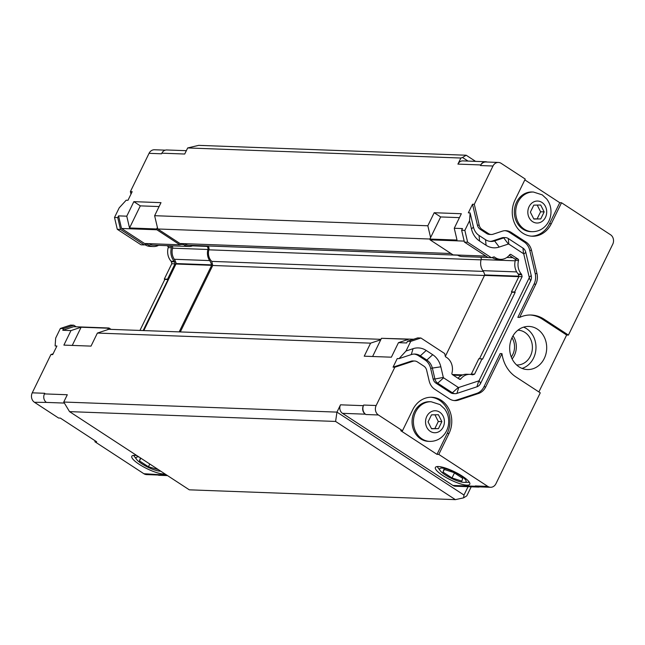 <?xml version="1.0" encoding="UTF-8"?>
<svg xmlns="http://www.w3.org/2000/svg" width="645" height="645" viewBox="0 0 645 645"><rect width="100%" height="100%" fill="white"/><g stroke="black" fill="none" stroke-linecap="round" stroke-linejoin="round"><path stroke-width="0.97" d="M157.856 475.01L146.576 474.599A6.958 5.974 -87.9 0 1 143.875 473.72L156.888 474.518A6.265 5.378 92.1 0 0 159.331 475.309L167.539 475.607M186.341 150.688L166.757 149.971A6.265 5.378 92.1 0 0 161.863 153.179L161.564 153.792L149.06 153.325A6.958 5.974 -87.9 0 1 154.502 149.761L165.273 150.156M32.25 392.829L44.747 393.289L44.457 393.901A6.265 5.378 92.1 0 0 46.448 402.416L34.467 402.295A6.958 5.974 -87.9 0 1 32.25 392.829L50.923 354.54L53.092 353.823M143.875 473.72L94.871 441.728L96.661 441.793L60.364 418.097L58.582 418.033L34.467 402.295M164.854 473.857A19.14 4.507 26 0 1 163.274 473.954A19.14 4.507 26 0 1 142.932 466.553A19.14 4.507 26 0 1 131.814 456.257A19.14 4.507 26 0 1 136.845 455.572M126.767 216.18L133.854 201.651L140.312 205.868L129.532 227.975L126.767 216.18L118.559 215.881L117.729 217.583L114.512 217.462L119.204 207.835L126.194 200.216L127.984 200.281L132.177 191.686L130.387 191.621L149.06 153.325M133.854 201.651L161 202.651L154.631 215.696L427.837 225.774L434.198 212.729L461.344 213.729L454.257 228.257L462.473 228.564L461.643 230.265L464.851 230.386L467.633 242.214L491.393 257.726L493.715 256.96A1.25 1.072 -87.9 0 1 494.594 257.121L493.369 257.081M472.519 204.239L474.301 204.304L479.203 225.202A6.958 5.974 92.1 0 0 482 229.378L488.499 233.619A6.958 5.974 92.1 0 0 491.208 234.49L489.426 234.425A6.958 5.974 -87.9 0 1 486.717 233.555L480.219 229.306A6.958 5.974 -87.9 0 1 477.421 225.137L472.519 204.239L468.326 212.834L470.108 212.898L469.552 220.759L464.851 230.386M524.828 179.899L559.747 202.691L561.529 202.756L551.306 223.726A24.357 20.898 -87.9 0 1 532.262 236.223A24.357 20.898 -87.9 0 1 515.008 200.031L525.24 179.06L501.125 163.322A6.958 5.974 92.1 0 0 498.424 162.443A6.958 5.974 92.1 0 0 492.982 166.015L474.301 204.304M498.424 162.443L485.919 161.984A6.958 5.974 92.1 0 0 480.477 165.555L480.775 164.943A6.265 5.378 -87.9 0 1 485.669 161.734A6.265 5.378 -87.9 0 1 487.144 162.032M161.863 153.179L184.712 154.026L187.679 147.947L460.885 158.025L457.918 164.104A6.265 5.378 -87.9 0 1 462.82 160.887L485.669 161.734M479.727 486.886A6.265 5.378 -87.9 0 1 478.243 487.072A6.265 5.378 -87.9 0 1 475.808 486.282L475.284 485.943A6.958 5.974 92.1 0 0 477.993 486.822L490.498 487.281A6.958 5.974 92.1 0 0 495.941 483.71L540.26 392.837L515.895 376.922A33.056 28.364 -87.9 0 1 501.963 353.629L485.758 386.855A13.916 11.941 -87.9 0 1 478.526 393.474L458.514 400.085A13.916 11.941 -87.9 0 1 454.862 400.61A13.916 11.941 -87.9 0 1 449.444 398.86L434.754 389.266A13.916 11.941 -87.9 0 1 429.159 380.921L426.668 370.311A6.958 5.974 92.1 0 0 423.87 366.134L417.371 361.893A6.958 5.974 92.1 0 0 414.662 361.015A6.958 5.974 92.1 0 0 412.832 361.281L394.845 367.223L376.164 405.512A6.958 5.974 92.1 0 0 378.389 414.977L402.496 430.723L412.727 409.752A24.357 20.898 -87.9 0 1 431.771 397.256A24.357 20.898 -87.9 0 1 449.017 433.448L438.793 454.419L487.789 486.403A6.958 5.974 92.1 0 0 490.498 487.281M363.667 405.052A6.958 5.974 92.1 0 0 365.884 414.517L365.368 414.179A6.265 5.378 -87.9 0 1 363.369 405.665L363.667 405.052L376.164 405.512M491.208 234.49A6.958 5.974 92.1 0 0 493.038 234.232L502.173 231.208A13.916 11.941 -87.9 0 1 505.825 230.684A13.916 11.941 -87.9 0 1 511.243 232.434L525.933 242.028A13.916 11.941 -87.9 0 1 531.528 250.373L536.979 273.617A13.916 11.941 -87.9 0 1 535.826 284.195L519.62 317.421A33.056 28.364 -87.9 0 1 531.19 315.018A33.056 28.364 -87.9 0 1 544.058 319.178L568.422 335.086L612.75 244.213A6.958 5.974 92.1 0 0 610.533 234.748L561.529 202.756M76.199 326.797L73.772 325.209L70.563 325.096L60.372 328.458L63.589 328.579L62.759 330.28L73.594 326.701L108.957 327.999L107.546 329.708L108.836 329.289L380.977 339.326M60.372 328.458L55.68 338.085L55.115 345.946L56.905 346.01L52.713 354.605L50.923 354.54M478.243 487.072L455.386 486.225A6.265 5.378 -87.9 0 1 452.951 485.443L342.511 413.34A6.265 5.378 -87.9 0 1 340.512 404.818L336.956 412.115L63.75 402.037L67.306 394.74L44.457 393.901M394.845 367.223L393.055 367.158L397.247 358.564L399.037 358.628L406.019 351.009L413.066 348.679A20.18 17.318 -87.9 0 1 426.216 350.461L432.714 354.702A20.18 17.318 -87.9 0 1 440.833 366.803L443.317 377.422L434.915 379.018L432.432 368.4A13.916 11.941 92.1 0 0 426.837 360.055L420.338 355.814A13.916 11.941 92.1 0 0 414.92 354.065A13.916 11.941 92.1 0 0 411.268 354.589L399.037 358.628M458.942 378.873L460.788 378.946A1.25 1.072 -87.9 0 1 459.45 379.212L452.419 374.616A1.25 1.072 -87.9 0 1 451.927 373.157A13.456 11.546 -87.9 0 0 445.88 357.016A1.25 1.072 -87.9 0 1 445.3 356.217L444.671 353.533L420.903 338.012L417.694 337.899L407.503 341.261L410.72 341.382L406.019 351.009M407.503 341.261L406.673 342.963L398.457 342.664L391.37 357.193L364.231 356.185L370.593 343.148L97.387 333.07L91.026 346.115L63.887 345.107L70.974 330.587L62.759 330.28M70.974 330.587L81.125 327.225L72.256 345.422M81.125 327.225L108.271 328.224M451 253.509L180.003 243.512L157.751 228.983L157.404 227.492L156.679 228.975L129.532 227.975M159.089 206.561L140.312 205.868M97.387 333.07L107.546 329.708M157.404 227.492L154.631 215.696M156.679 228.975L156.864 229.773L121.51 228.467L118.559 215.881M454.257 228.257L457.023 240.053L429.884 239.053L430.602 237.57L440.664 216.946L459.434 217.639M372.6 356.5L381.469 338.303L408.616 339.302L398.457 342.664M427.837 225.774L430.602 237.57M440.664 216.946L434.198 212.729M380.752 339.786L370.593 343.148M381.469 338.303L413.63 339.238M519.62 317.421L517.838 317.356L534.044 284.131A13.916 11.941 92.1 0 0 535.197 273.553L529.747 250.308A13.916 11.941 92.1 0 0 524.151 241.964L509.461 232.369A13.916 11.941 92.1 0 0 504.93 230.692M568.422 335.086L566.641 335.021L542.268 319.114A33.056 28.364 92.1 0 0 530.303 315.002M453.967 400.537A13.916 11.941 92.1 0 0 456.725 400.021L476.736 393.402A13.916 11.941 92.1 0 0 483.968 386.79L500.173 353.565L501.963 353.629M393.055 367.158L411.05 361.208A6.958 5.974 -87.9 0 1 412.881 360.95L414.662 361.015M566.641 335.021L538.881 391.934M490.063 241.375A13.916 11.941 92.1 0 0 492.82 240.859L501.955 237.836A6.958 5.974 -87.9 0 1 503.785 237.57L505.567 237.642A6.958 5.974 -87.9 0 1 508.276 238.513L522.966 248.107A6.958 5.974 -87.9 0 1 525.772 252.284L531.222 275.52A6.958 5.974 -87.9 0 1 530.641 280.809L480.565 383.469A6.958 5.974 -87.9 0 1 476.953 386.782L456.942 393.394A6.958 5.974 -87.9 0 1 455.12 393.66A6.958 5.974 -87.9 0 1 452.411 392.781L437.713 383.186A6.958 5.974 -87.9 0 1 434.915 379.018L433.134 378.946L430.642 368.335A13.916 11.941 92.1 0 0 425.047 359.991L418.549 355.75A13.916 11.941 92.1 0 0 414.026 354.065M455.12 393.66L453.33 393.587A6.958 5.974 -87.9 0 1 450.621 392.716L435.931 383.122A6.958 5.974 -87.9 0 1 433.134 378.946M537.382 329.144A21.575 18.512 92.1 0 0 528.981 326.426A21.575 18.512 92.1 0 0 509.687 347.3A21.575 18.512 92.1 0 0 527.392 369.545A21.575 18.512 92.1 0 0 545.976 353.734A21.575 18.512 92.1 0 0 537.382 329.144M470.108 212.898L473.446 227.105A13.916 11.941 92.1 0 0 479.041 235.449L485.532 239.698A13.916 11.941 92.1 0 0 490.95 241.448A13.916 11.941 92.1 0 0 494.602 240.924L503.745 237.9A6.958 5.974 -87.9 0 1 505.567 237.642M130.975 194.137L130.387 191.621M94.871 441.728L95.283 440.898M143.827 330.579L176.174 263.555A12.037 10.328 92.1 0 0 174.311 259.282A12.07 10.352 -87.9 0 1 172.562 248.172A2.644 2.266 92.1 0 0 172.255 245.858M156.864 229.773L179.882 244.802L181.713 244.197A2.644 2.266 -87.9 0 1 183.575 244.519A12.07 10.352 92.1 0 0 188.88 246.471L153.526 245.165A12.07 10.352 -87.9 0 1 148.834 243.657M179.882 244.802L144.528 243.496L121.51 228.467M117.729 217.583L120.502 229.41L144.262 244.923L146.584 244.157A1.25 1.072 -87.9 0 1 147.471 244.318L146.238 244.278M158.581 245.358A13.456 11.546 -87.9 0 1 153.446 246.543A13.456 11.546 -87.9 0 1 147.471 244.318M170.127 245.777L170.909 246.293A1.25 1.072 -87.9 0 1 171.401 247.753L168.184 247.632A13.456 11.546 92.1 0 0 171.038 261.201L174.255 261.314A13.456 11.546 -87.9 0 1 171.401 247.753M174.255 261.314A1.25 1.072 -87.9 0 1 174.537 261.87L174.997 263.853L167.523 279.188L168.039 279.527L143.15 330.554M73.772 325.209L63.589 328.579M171.038 261.201A1.25 1.072 92.1 0 1 171.32 261.749L171.788 263.732L164.306 279.067L164.83 279.406L139.941 330.433M168.184 247.632A1.25 1.072 92.1 0 0 167.692 246.172L170.909 246.293M166.91 245.664L167.692 246.172M144.948 244.697A13.456 11.546 92.1 0 0 150.237 246.422L153.446 246.543M114.512 217.462L117.285 229.289L141.053 244.81L144.262 244.923M117.285 229.289L120.502 229.41M171.788 263.732L174.997 263.853M164.306 279.067L167.523 279.188M164.83 279.406L168.039 279.527M531.222 275.52L529.247 277.35A0.693 0.597 -87.9 0 1 529.19 277.882L479.114 380.542A0.693 0.597 -87.9 0 1 478.759 380.873L476.953 386.782M529.247 277.35L523.796 254.114L525.772 252.284M522.966 248.107L523.514 253.695A0.693 0.597 -87.9 0 1 523.796 254.114M523.514 253.695L508.824 244.1L508.276 238.513M501.955 237.836L503.745 237.9L508.373 244.044A0.693 0.597 -87.9 0 1 508.824 244.1M508.373 244.044L499.23 247.059A20.18 17.318 -87.9 0 1 486.08 245.285L479.582 241.045A20.18 17.318 -87.9 0 1 471.471 228.935L469.552 220.759M510.018 254.469L511.001 254.501A1.25 1.072 -87.9 0 0 509.671 254.775A13.456 11.546 -87.9 0 1 500.576 259.346A13.456 11.546 -87.9 0 1 494.594 257.121M511.001 254.501L518.04 259.096A1.25 1.072 -87.9 0 1 518.532 260.556L515.315 260.435A13.456 11.546 92.1 0 0 518.169 274.004L521.386 274.117A13.456 11.546 -87.9 0 1 518.532 260.556M521.386 274.117A1.25 1.072 -87.9 0 1 521.668 274.673L522.128 276.657L514.654 291.992L515.17 292.33L482.557 359.192L482.041 358.854L474.559 374.189L472.858 374.753A1.25 1.072 -87.9 0 1 472.301 374.761A13.456 11.546 -87.9 0 0 469.882 374.366A13.456 11.546 -87.9 0 0 460.788 378.946M420.903 338.012L410.72 341.382M435.931 383.122L437.713 383.186L443.599 377.833A0.693 0.597 -87.9 0 1 443.317 377.422M443.599 377.833L458.289 387.427L452.411 392.781L450.621 392.716M456.942 393.394L458.74 387.492A0.693 0.597 -87.9 0 1 458.289 387.427M458.74 387.492L478.759 380.873M469.882 374.366L466.666 374.253A13.456 11.546 92.1 0 0 458.015 378.276M482.041 358.854L478.824 358.733L471.35 374.068L470.35 374.398M518.169 274.004A1.25 1.072 92.1 0 1 518.451 274.552L518.919 276.536L511.437 291.871L511.961 292.209L479.501 358.757M515.315 260.435A1.25 1.072 92.1 0 0 514.823 258.976L518.04 259.096M509.228 255.323L514.823 258.976M492.079 257.5A13.456 11.546 92.1 0 0 497.36 259.226L500.576 259.346M461.643 230.265L464.416 242.093L488.184 257.613L491.393 257.726M464.416 242.093L467.633 242.214M518.919 276.536L522.128 276.657M511.437 291.871L514.654 291.992M511.961 292.209L515.17 292.33M471.35 374.068L474.559 374.189M511.977 337.77A15.311 13.134 -87.9 0 1 511.275 356.975M512.993 335.868A17.399 14.932 -87.9 0 1 512.138 358.951M517.887 330.2A17.399 14.932 -87.9 0 1 518.112 330.208A17.399 14.932 -87.9 0 1 532.391 348.139A17.399 14.932 -87.9 0 1 516.83 364.973A17.399 14.932 -87.9 0 1 516.605 364.965M522.071 368.424A21.575 18.512 92.1 0 0 535.826 350.235A21.575 18.512 92.1 0 0 526.667 328.748A21.575 18.512 92.1 0 0 523.595 327.152M533.794 205.134L540.687 205.013L544.162 211.907L540.736 218.929L533.842 219.05L530.367 212.157L533.794 205.134M540.736 218.929L533.746 218.857M544.162 211.907L540.591 211.778L537.164 218.792M537.212 205.078L540.591 211.778M531.996 231.684L530.641 231.636A19.834 17.02 -87.9 0 1 514.363 211.189A19.834 17.02 -87.9 0 1 532.101 191.992L533.455 192.049A19.834 17.02 92.1 0 0 515.718 211.238A19.834 17.02 92.1 0 0 531.996 231.684C538.124 231.716 543.114 229.241 546.952 224.242C549.58 220.606 550.935 216.494 550.999 211.923C551.007 207.109 549.596 202.82 546.775 199.063L542.243 194.863L533.455 192.049M431.505 414.856L438.398 414.727L441.873 421.62L438.455 428.643L431.553 428.764L428.078 421.87L431.505 414.856M438.455 428.643L431.457 428.57M441.873 421.62L438.302 421.491L434.883 428.514M434.932 414.791L438.302 421.491M429.715 441.398L428.353 441.349A19.834 17.02 -87.9 0 1 412.082 420.903A19.834 17.02 -87.9 0 1 429.82 401.714L431.174 401.762A19.834 17.02 92.1 0 0 413.437 420.951A19.834 17.02 92.1 0 0 429.715 441.398C435.843 441.438 440.825 438.955 444.663 433.964C447.299 430.32 448.646 426.216 448.718 421.637C448.718 416.823 447.307 412.534 444.486 408.777L439.963 404.576L431.174 401.762M559.747 202.691L549.516 223.662A24.357 20.898 -87.9 0 1 531.367 236.167M438.793 454.419L437.004 454.354L400.706 430.65L402.496 430.723M430.876 397.247A24.357 20.898 -87.9 0 1 447.235 433.375L437.004 454.354M452 477.969L443.026 472.108L443.889 469.375L453.733 472.503L462.715 478.364L461.852 481.097L452 477.969L454.443 472.962M443.026 472.108L444.292 469.504M158.38 469.633L148.447 466.77L149.785 464.021M148.447 466.77L139.465 460.909L140.731 458.305M139.465 460.909L140.328 458.176L141.311 458.49M160.669 471.197L160.774 471.197A14.706 3.467 26 0 1 160.669 471.197A14.706 3.467 26 0 1 160.266 471.197A14.706 3.467 26 0 1 147.423 466.972A14.706 3.467 26 0 1 136.675 459.498L133.958 455.894A19.14 4.507 26 0 1 133.596 455.37M136.675 459.498A14.706 3.467 26 0 1 138.917 456.926M440.237 470.689A14.706 3.467 26 0 1 454.386 472.124A14.706 3.467 26 0 1 464.231 482.396A14.706 3.467 26 0 1 463.828 482.387A14.706 3.467 26 0 1 450.984 478.171A14.706 3.467 26 0 1 440.237 470.689L437.52 467.085A19.14 4.507 26 0 1 437.157 466.569M469.375 482.283A19.14 4.507 26 0 1 468.746 482.315L464.231 482.396M466.835 485.153A19.14 4.507 26 0 1 446.493 477.743A19.14 4.507 26 0 1 435.375 467.456A19.14 4.507 26 0 1 454.548 471.793A19.14 4.507 26 0 1 469.778 484.234A19.14 4.507 26 0 1 466.835 485.153M188.88 246.471A12.07 10.352 92.1 0 0 193.427 245.439M206.134 245.906L206.884 246.398A2.644 2.266 -87.9 0 1 207.916 249.478A12.07 10.352 92.1 0 0 209.665 260.588A12.037 10.328 -87.9 0 1 211.528 264.861L211.641 265.329L176.287 264.023M211.641 265.329L179.181 331.877M111.045 329.369L108.957 327.999M180.318 331.925L212.729 265.482L211.77 261.386A10.804 9.272 -87.9 0 1 208.867 249.825A3.83 3.281 92.1 0 0 208.077 245.979M457.628 255.186L188.921 245.269A10.804 9.272 -87.9 0 1 184.373 243.673M452.282 374.519L462.723 374.898M480.815 257.242A2.644 2.266 -87.9 0 1 481.122 259.556A12.07 10.352 92.1 0 0 482.871 270.666A12.037 10.328 -87.9 0 1 484.734 274.939L445.348 356.379M484.847 275.407L518.854 276.665M457.394 255.033A12.07 10.352 92.1 0 0 462.086 256.549L488.023 257.508M429.884 239.053L430.07 239.843L453.088 254.88L485.846 256.081M430.07 239.843L464.182 241.101M471.205 486.814L466.787 495.868L463.578 497.851L463.989 495.046L468.06 486.693M63.75 402.037L69.539 411.631L189.316 489.829L455.378 499.641L335.602 421.443L336.956 412.115L463.989 495.046M463.578 497.851L455.378 499.641M468.02 161.081L462.513 157.485L460.885 158.025M462.513 157.485L466.174 155.227L198.684 145.359L187.679 147.947M466.174 155.227L475.575 161.363M69.539 411.631L335.602 421.443M212.729 265.482L484.79 275.512M211.77 261.386L483.339 271.4M157.751 228.983L429.893 239.021M64.379 403.077L46.448 402.416M166.402 474.873L156.888 474.518M480.477 165.555L492.982 166.015M457.918 164.104L480.775 164.943M365.884 414.517L378.389 414.977M475.284 485.943L487.789 486.403M340.512 404.818L363.369 405.665M480.219 229.306L482 229.378M486.717 233.555L488.499 233.619M509.461 232.369L511.243 232.434M524.151 241.964L525.933 242.028M529.747 250.308L531.528 250.373M535.197 273.553L536.979 273.617M534.044 284.131L535.826 284.195M542.268 319.114L544.058 319.178M483.968 386.79L485.758 386.855M476.736 393.402L478.526 393.474M456.725 400.021L458.514 400.085M411.05 361.208L412.832 361.281M477.421 225.137L479.203 225.202M418.549 355.75L420.338 355.814L426.216 350.461M425.047 359.991L426.837 360.055L432.714 354.702M430.642 368.335L440.833 366.803M492.82 240.859L494.602 240.924L499.23 247.059M171.32 261.749L174.537 261.87M530.641 280.809L529.19 277.882M485.532 239.698L486.08 245.285M479.041 235.449L479.582 241.045M473.446 227.105L471.471 228.935M518.451 274.552L521.668 274.673M472.172 374.721L472.858 374.753M411.268 354.589L413.066 348.679M480.565 383.469L479.114 380.542M541.945 202.425A10.997 9.433 92.1 0 0 527.828 212.205A10.997 9.433 92.1 0 0 542.018 221.469A10.997 9.433 92.1 0 0 541.945 202.425M439.664 412.147A10.997 9.433 92.1 0 0 425.539 421.919A10.997 9.433 92.1 0 0 439.729 431.182A10.997 9.433 92.1 0 0 439.664 412.147M551.306 223.726L549.516 223.662M449.017 433.448L447.235 433.375M183.575 244.519L181.011 244.431M206.884 246.398L192.468 245.866M207.916 249.478L172.562 248.172M209.665 260.588L174.311 259.282M211.528 264.861L176.174 263.555M452.951 485.443L475.808 486.282M342.511 413.34L365.368 414.179M452.5 374.672L462.384 375.035M484.734 274.939L518.838 276.197M482.871 270.666L516.685 271.908M481.122 259.556L515.218 260.814M506.865 257.46L512.84 257.686M208.867 249.825L481.041 259.862M453.258 375.164L461.473 375.471M491.667 257.637L492.329 257.661"/></g></svg>
